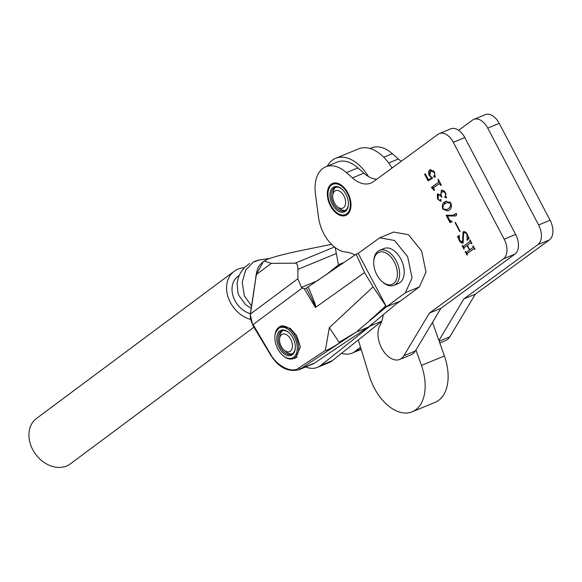 <?xml version="1.0" encoding="UTF-8"?>
<svg xmlns="http://www.w3.org/2000/svg" width="582" height="582" viewBox="0 0 582 582"><rect width="100%" height="100%" fill="white"/><g stroke="black" fill="none" stroke-linecap="round" stroke-linejoin="round"><path stroke-width="0.87" d="M383.254 314.738A44.072 27.07 -112.4 0 1 379.784 325.745A20.457 12.571 -112.4 0 0 382.432 349.527A20.457 12.571 -112.4 0 0 399.747 359.443A20.457 12.571 -112.4 0 0 401.398 358.519A20.457 12.571 -112.4 0 0 403.879 355.733L429.407 313.087L503.481 258.83A15.736 9.668 -112.4 0 0 504.158 239.173L453.305 142.314A15.736 9.668 -112.4 0 0 439.366 133.576A15.736 9.668 -112.4 0 0 438.093 134.289L373.418 181.671A31.479 19.337 67.6 0 1 370.88 183.097A31.479 19.337 67.6 0 1 352.401 177.91L346.435 172.628A35.255 21.658 -112.4 0 0 325.731 166.816A35.255 21.658 -112.4 0 0 315.451 194.039L318.507 217.232A31.479 19.337 -112.4 0 0 345.468 251.977A44.072 27.07 -112.4 0 1 354.969 255.011M399.747 359.443L411.227 354.714A20.457 12.571 -112.4 0 0 412.878 353.783A20.457 12.571 -112.4 0 0 415.359 351.004L440.894 308.358L514.961 254.101A15.736 9.668 -112.4 0 0 515.637 234.444L464.785 137.578A15.736 9.668 -112.4 0 0 450.846 128.848L439.366 133.576M347.156 214.634A17.315 10.636 -112.4 0 0 348.473 194.177A17.315 10.636 -112.4 0 0 332.569 183.41A17.315 10.636 -112.4 0 0 331.173 184.196A17.315 10.636 -112.4 0 0 329.856 204.653A17.315 10.636 -112.4 0 0 345.759 215.42A17.315 10.636 -112.4 0 0 347.156 214.634M433.706 189.834L431.415 187.491L438.399 182.377L438.253 179.292L441.382 185.251L441.054 185.491L439.112 183.716L433.626 187.731L434.434 190.336L434.099 190.583L433.706 189.834L434.085 189.674M440.37 183.323L439.112 183.716M442.742 209.076C441.774 205.548 442.415 203.191 444.648 202.012L446.016 201.227L450.904 203.096C451.894 206.683 451.261 209.076 448.991 210.277L447.711 211.011L443.12 208.923M455.037 222.608L455.371 222.368L460.115 231.396L459.78 231.643L455.037 222.608L455.415 222.455M462.61 245.757L463.396 246.288L469.943 241.494L470.038 239.828L471.958 243.48L471.624 243.72L470.656 242.832L467.375 245.233L469.798 249.853L473.079 247.445L473.166 245.786L475.079 249.438L473.777 248.798L467.237 253.592L467.142 255.258L465.222 251.606L466.524 252.246L469.47 250.093L467.048 245.48L464.109 247.634L464.014 249.3L462.093 245.648L462.61 245.757M464.021 247.714L463.294 246.339L469.943 241.494M474.57 248.456L473.777 248.798M467.15 253.672L466.422 252.297L469.47 250.093M463.236 242.949C461.781 243.523 460.435 242.687 459.205 240.439L458.158 237.565L457.394 236.983L459.133 235.31L459.605 240.322L462.537 241.865L463.061 231.905C464.552 231.127 465.964 231.92 467.281 234.291L468.306 237.114L469.187 237.922L467.208 240.301L466.924 234.473C465.847 232.662 464.756 232.189 463.665 233.055L462.981 243.094M465.964 232.436L463.665 233.055M462.61 241.836L463.228 241.581L463.41 231.701M456.077 213.499L455.575 213.703L456.659 214.052L456.383 215.507L455.531 215.973L447.442 215.995L449.573 220.047L452.229 221.742L449.995 222.593L446.154 215.282L453.502 215.195L455.837 213.55M440.996 193.471L441.862 190.176L441.171 190.46C442.778 189.703 444.277 190.598 445.667 193.122L446.03 197.807L444.866 197.407L444.983 196.185L445.834 196.003L445.441 193.559C444.262 191.573 443.077 191.071 441.884 192.06C440.661 193.137 440.683 194.81 441.942 197.08L441.614 197.32C440.574 195.363 439.475 194.752 438.319 195.472L437.999 199.168L439.665 200.528L440.181 199.699L441.047 200.019L440.843 201.343L437.438 198.971L437.366 194.039L440.625 195.188L441.52 190.256M445.303 196.054L445.834 196.003M444.568 191.456L441.884 192.06M440.414 194.941L438.319 195.472M440.945 201.256L439.563 200.586L440.865 199.415M434.936 177.197L433.706 176.739L433.837 175.604L434.907 175.502L434.39 172.512L431.429 171.101L430.665 171.545L429.822 175.444L432.557 178.143L428.09 180.878L424.562 174.149L425.355 173.916L428.483 179.874L431.764 177.859L429.167 175.364C428.141 172.854 428.345 171.086 429.778 170.06L430.476 169.66L434.689 172.207L434.776 177.292M429.407 313.087L440.894 308.358M376.714 179.256A31.479 19.337 67.6 0 1 363.881 173.174L357.915 167.9A35.255 21.658 -112.4 0 0 337.218 162.087L325.731 166.816M470.3 240.33L469.921 240.482M470.081 239.915L469.71 240.075M471.784 243.16L471.405 243.312M473.079 247.445L469.798 249.853M473.428 246.288L473.05 246.441M473.21 245.873L472.831 246.026M474.912 249.118L474.534 249.271M474.563 248.456L473.959 248.725M465.6 251.453L465.222 251.606M467.426 245.32L467.048 245.48M462.472 245.495L462.093 245.648M463.301 242.898L461.308 242.09M459.584 240.279L459.205 240.439M458.936 237.471L458.158 237.565M458.849 237.281L458.085 236.699L457.394 236.983M458.085 236.699L459.322 235.514M463.228 241.581L462.537 241.865M463.199 236.976L462.508 237.26M467.673 239.748L466.859 239.886M467.55 239.602L468.372 237.216M467.295 234.32L466.924 234.473M446.641 215.078L446.154 215.282M453.502 215.195L454.266 214.773M454.957 214.489L456.259 213.419M455.859 215.82L447.442 215.995M452.221 221.72L449.995 222.593M450.679 222.309L446.918 215.151M442.837 206.821L445.339 201.728L444.648 202.012M445.339 201.728L446.358 201.103M448.053 210.851L444.11 209.789M450.162 202.034L447.922 202.23L445.456 203.547C443.557 204.377 442.764 206.137 443.077 208.836L446.641 209.629L448.184 208.742C450.061 207.883 450.854 206.079 450.577 203.336L447.231 202.514M446.641 209.629L448.875 208.458L451.487 204.908M450.948 203.183L450.577 203.336M448.875 208.458L448.184 208.742M441.076 195.006L440.625 195.188M446.721 197.524L444.866 197.407M445.557 197.123L445.667 195.901M445.812 193.406L445.441 193.559M441.229 195.479L440.785 195.123M437.824 198.811L437.438 198.971M437.482 197.022L438.057 193.755L437.366 194.039M433.445 188.161L432.273 187.542L431.589 187.826M432.273 187.542L431.415 187.491M432.099 187.208L438.399 182.377M439.09 182.093L439.425 181.519M438.719 180.173L438.341 180.325M438.297 179.38L437.926 179.532M441.04 184.596L440.661 184.749M432.331 177.626L431.764 177.859M432.288 177.525L431.8 177.321M429.676 175.153L429.167 175.364M429.385 173.945L430.469 169.777L429.778 170.06M430.469 169.777L430.84 169.537M435.627 176.913L433.706 176.739M434.398 176.455L434.528 175.32M434.761 172.359L434.39 172.512M433.816 170.832L431.429 171.101M428.723 180.493L425.282 173.938M432.339 177.648L428.483 179.874M439.788 342.951L445.674 340.521A20.457 12.571 -112.4 0 0 447.325 339.59A20.457 12.571 -112.4 0 0 449.806 336.811L475.341 294.165L549.415 239.908A15.736 9.668 -112.4 0 0 550.092 220.251L499.232 123.384A15.736 9.668 -112.4 0 0 485.293 114.654L473.813 119.383A15.736 9.668 -112.4 0 0 472.548 120.096L458.631 130.295M401.253 161.279A31.479 19.337 67.6 0 1 398.328 158.981L392.363 153.706A35.255 21.658 -112.4 0 0 371.665 147.893L370.108 148.534M392.53 167.674A31.479 19.337 67.6 0 1 391.402 167.049M438.93 340.528L463.854 298.893L475.341 294.165M463.854 298.893L537.928 244.636A15.736 9.668 -112.4 0 0 538.605 224.979L487.752 128.12A15.736 9.668 -112.4 0 0 473.813 119.383M341.547 353.31A34.622 21.272 -112.4 0 0 352.001 353.15A34.622 21.272 -112.4 0 0 355.246 351.23L360.469 347.068M281.63 334.592A9.443 5.798 -112.4 0 0 279.556 339.139A9.443 5.798 -112.4 0 0 284.074 350.095A9.443 5.798 -112.4 0 0 290.353 351.201A9.443 5.798 -112.4 0 0 290.753 339.408A9.443 5.798 -112.4 0 0 281.63 334.592M292.288 353.841A12.593 7.733 67.6 0 1 285.733 351.55L284.074 350.095M279.556 339.139L279.709 336.934A12.593 7.733 67.6 0 1 282.474 330.882A12.593 7.733 67.6 0 1 282.75 330.692M358.286 339.968L369.403 376.168A42.806 26.299 -112.4 0 0 412.194 411.787A42.806 26.299 -112.4 0 0 415.628 409.866A42.806 26.299 -112.4 0 0 421.441 365.423L415.963 349.993M412.194 411.787L435.161 402.329A42.806 26.299 -112.4 0 0 438.588 400.401A42.806 26.299 -112.4 0 0 444.408 355.958L432.491 322.392M392.006 168.053A39.35 24.168 -112.4 0 0 358.621 148.839L335.654 158.304A39.35 24.168 -112.4 0 0 327.295 166.176M368.442 176.513A39.35 24.168 -112.4 0 0 335.654 158.304M338.498 264.992L335.217 247.597M343.307 263.028A34.622 21.272 -112.4 0 0 340.776 263.784A34.622 21.272 -112.4 0 0 337.531 265.698L325.687 275.133M305.645 366.98A34.622 21.272 -112.4 0 0 317.554 367.344A34.622 21.272 -112.4 0 0 320.798 365.423L370.399 325.898A34.622 21.272 -112.4 0 0 372.895 323.359M317.554 367.344L329.034 362.608A34.622 21.272 -112.4 0 0 332.278 360.695L381.712 321.3M334.803 191.114A9.443 5.798 -112.4 0 0 332.729 195.654A9.443 5.798 -112.4 0 0 337.247 206.617A9.443 5.798 -112.4 0 0 343.526 207.716A9.443 5.798 -112.4 0 0 343.926 195.923A9.443 5.798 -112.4 0 0 334.803 191.114M345.424 210.364A12.593 7.733 67.6 0 1 338.906 208.072L337.247 206.617M332.729 195.654L332.882 193.457A12.593 7.733 67.6 0 1 335.647 187.397A12.593 7.733 67.6 0 1 335.887 187.229M347.425 193.362A16.369 10.054 -112.4 0 0 335.574 183.803A16.369 10.054 -112.4 0 0 328.015 192.897A16.369 10.054 -112.4 0 0 330.903 205.468A16.369 10.054 -112.4 0 0 335.843 211.899A16.369 10.054 -112.4 0 0 348.611 211.724A16.369 10.054 -112.4 0 0 347.425 193.362M328.015 192.897L328.059 192.235A17.315 10.636 67.6 0 1 332.919 183.272M345.992 194.41A13.539 8.315 67.6 0 1 348.385 204.806A13.539 8.315 67.6 0 1 342.136 212.321A13.539 8.315 67.6 0 1 332.337 204.42A13.539 8.315 67.6 0 1 331.347 189.237A13.539 8.315 67.6 0 1 341.91 189.092A13.539 8.315 67.6 0 1 345.992 194.41M342.165 189.317A12.593 7.733 -112.4 0 0 335.057 187.491A12.593 7.733 -112.4 0 0 333.501 203.787A12.593 7.733 -112.4 0 0 344.646 210.771A12.593 7.733 -112.4 0 0 348.407 204.464M346.101 215.267A17.315 10.636 67.6 0 1 336.338 212.328L335.843 211.899M377.565 253.105A17.315 10.636 -112.4 0 0 373.76 261.434A17.315 10.636 -112.4 0 0 382.039 281.528A17.315 10.636 -112.4 0 0 393.548 283.55A17.315 10.636 -112.4 0 0 394.29 261.929A17.315 10.636 -112.4 0 0 377.565 253.105M373.76 261.434L373.84 260.336A18.886 11.604 67.6 0 1 377.987 251.249A18.886 11.604 67.6 0 1 379.508 250.391A18.886 11.604 67.6 0 1 396.866 262.14A18.886 11.604 67.6 0 1 395.425 284.46A18.886 11.604 67.6 0 1 393.898 285.318A18.886 11.604 67.6 0 1 382.869 282.255L382.039 281.528M393.898 285.318L398.495 283.427A18.886 11.604 -112.4 0 0 400.016 282.568A18.886 11.604 -112.4 0 0 401.456 260.249A18.886 11.604 -112.4 0 0 384.105 248.499L379.508 250.391M275.359 332.999L280.197 326.182L290.207 328.321L296.645 335.552L300.407 346.967L295.358 358.134L293.204 358.643M318.194 280.284L319.096 279.673M270.579 353.798L270.274 353.769C276.843 366.129 292.171 373.746 298.85 367.97L300.647 368.806L298.653 369.861L312.767 364.048A30.22 18.566 -112.4 0 0 314.738 363.001L300.647 368.806L355.893 332.271L339.146 342.303L342.754 340.957C331.966 347.825 326.167 350.99 325.345 350.444L329.325 327.651L373.091 286.868L364.528 272.572L315.466 307.485C315.437 306.227 312.403 299.766 306.372 288.119L304.335 288.883L301.432 287.399L297.86 278.727L297.926 269.335L336.331 253.512M335.188 349.098L368.362 327.135L396.939 303.346L400.401 301.069L386.463 306.809L405.436 292.688L419.375 286.941L400.401 301.069M314.738 363.001L335.668 348.778M331.507 244.353L303.906 249.94C286.482 253.497 274.304 256.64 267.364 259.354L263.406 261.522L256.32 274.537L250.267 314.324A1.571 0.778 -171.5 0 1 250.478 314.004L297.86 278.727M334.446 247.001L295.241 263.151C297.002 263.268 297.897 265.334 297.926 269.335M295.241 263.151L271.321 263.37L264.09 261.012M306.372 288.119L356.126 254.218L358.192 253.366L385.881 305.717L374.255 316.506M335.407 348.953L335.814 349.047M355.893 332.271L368.362 327.135M357.595 330.838L386.463 306.809L385.881 305.717M250.267 314.324L252.632 324.974L270.019 354.016C277.832 366.995 287.384 372.276 298.653 369.861L298.457 369.941M251.504 306.023L244.316 295.663L242.236 282.27L245.597 270.259L253.206 262.191L255.542 261.02L259.834 259.863L269.517 258.539M315.677 307.471C316.128 306.292 313.654 299.504 308.264 287.115M356.126 254.218L364.528 272.572M405.436 292.688L412.063 277.84L407.647 256.677L394.531 240.453L379.697 237.805L358.192 253.366M374.19 316.564L386.404 306.721M373.091 286.868L385.764 305.776M339.146 342.303L329.325 327.651M419.375 286.941L426.009 272.092L421.594 250.929L408.477 234.713L393.643 232.058L379.697 237.805M384.986 307.9L386.361 306.627M385.364 307.26L369.832 320.187L385.364 307.26M294.325 336.818A16.369 10.054 -112.4 0 0 282.474 327.259A16.369 10.054 -112.4 0 0 274.908 336.352A16.369 10.054 -112.4 0 0 277.803 348.916A16.369 10.054 -112.4 0 0 282.736 355.347A16.369 10.054 -112.4 0 0 295.51 355.18A16.369 10.054 -112.4 0 0 294.325 336.818M274.908 336.352L274.959 335.69A17.315 10.636 67.6 0 1 280.153 326.575A17.315 10.636 67.6 0 1 295.489 336.185A17.315 10.636 67.6 0 1 293.343 358.592A17.315 10.636 67.6 0 1 283.238 355.784L282.736 355.347M292.892 337.866A13.539 8.315 67.6 0 1 295.285 348.254A13.539 8.315 67.6 0 1 289.028 355.777A13.539 8.315 67.6 0 1 279.229 347.869A13.539 8.315 67.6 0 1 278.247 332.686A13.539 8.315 67.6 0 1 288.81 332.548A13.539 8.315 67.6 0 1 292.892 337.866M289.065 332.773A12.593 7.733 -112.4 0 0 281.957 330.94A12.593 7.733 -112.4 0 0 280.4 347.236A12.593 7.733 -112.4 0 0 291.546 354.227A12.593 7.733 -112.4 0 0 295.3 347.92M250.362 313.691A22.036 17.176 -126.7 0 1 234.99 300.639A22.036 17.176 -126.7 0 1 237.907 276.341A22.036 17.176 -126.7 0 1 239.1 275.548M253.956 327.179L70.335 463.89A28.329 22.087 -126.7 0 1 32.745 449.682A28.329 22.087 -126.7 0 1 36.499 418.443L234.146 271.292A28.329 22.087 -126.7 0 1 244.265 267.764M250.435 319.387A28.329 22.087 -126.7 0 1 230.399 302.531A28.329 22.087 -126.7 0 1 234.146 271.292M403.879 355.733L415.359 351.004M453.305 142.314L464.785 137.578M504.158 239.173L515.637 234.444M503.481 258.83L514.961 254.101M346.435 172.628L357.915 167.9M352.401 177.91L363.881 173.174M439.163 341.197L449.806 336.811M388.652 162.967L398.328 158.981M383.764 157.249L392.363 153.706M537.928 244.636L549.415 239.908M538.605 224.979L550.092 220.251M487.752 128.12L499.232 123.384M355.246 351.23L361.015 348.851M421.441 365.423L444.408 355.958M370.399 325.898L381.734 321.228M320.798 365.423L332.278 360.695M317.466 280.793L301.432 287.399M271.321 263.37L256.32 274.537L256.415 275.461L256.32 274.537M255.862 277.963L250.478 314.004A15.11 11.778 53.3 0 0 252.886 324.734L302.131 288.068M270.274 353.769L253.192 324.756M298.85 367.97L325.345 350.444M315.466 307.485L304.335 288.883M253.206 262.191L259.834 259.863M466.451 252.29L467.135 252.006M463.323 246.332L464.007 246.048M462.224 242.039L462.916 241.756M439.556 200.586L440.239 200.303M352.001 353.15L361.175 349.367M340.776 263.784L344.348 262.315M255.651 278.283L256.102 274.879C257.957 264.665 261.063 264.213 263.406 261.522M251.162 308.336L245.524 304.59L238.962 295.576L237.929 292.659L237.078 283.558L238.307 277.621L240.621 272.558L244.738 267.284L249.613 263.479M282.35 325.673L280.153 326.575M297.213 356.999L293.343 358.592"/></g></svg>
